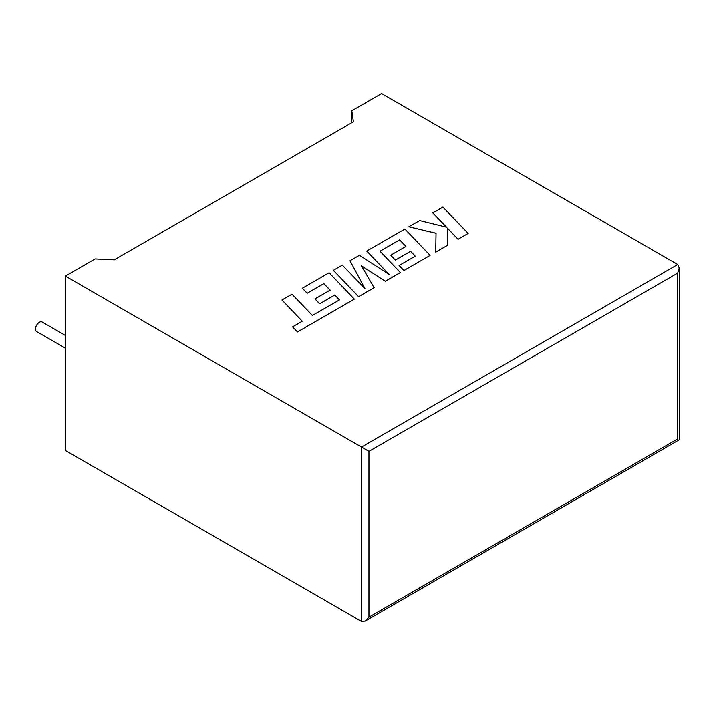 <?xml version="1.0" encoding="UTF-8"?>
<svg xmlns="http://www.w3.org/2000/svg" width="715" height="715" viewBox="0 0 715 715"><rect width="100%" height="100%" fill="white"/><g stroke="black" fill="none" stroke-linecap="round" stroke-linejoin="round"><path stroke-width="1.07" d="M65.396 335.442L42.122 322A5.523 3.191 120 0 0 39.361 322.277A5.523 3.191 120 0 0 35.75 327.148A5.523 3.191 120 0 0 36.599 331.572L65.396 348.196M65.396 276.097L361.513 447.063L677.713 264.505L381.596 93.54L351.834 110.727L353.398 121.765L114.275 259.822L95.158 258.919L65.396 276.097L65.396 450.495L361.513 621.46L361.513 447.063L368.949 451.353L368.949 617.161L365.231 621.085L361.513 621.46M351.834 122.667L351.834 110.727M677.713 264.505L679.25 267.911L677.713 273.094L368.949 451.353M368.949 617.161L677.713 438.903C679.715 440.056 679.715 440.056 677.713 438.903L677.713 273.094M432.843 212.891L446.562 227.173L419.616 220.524L408.837 226.753L436.043 233.251L435.694 252.136L447.349 245.415L447.295 228.005L458.074 239.221L468.155 233.394L442.916 207.073L432.843 212.927L446.509 227.164M468.155 233.394L458.074 239.266L447.295 228.04M408.837 226.753L436.043 233.296M435.694 252.136L447.349 245.415M366.732 251.054L389.21 274.489L359.448 255.264L350.001 260.716L364.963 288.663L342.378 265.122L333.378 270.315L358.608 296.689L374.142 287.716L361.397 265.819L385.331 281.263L400.418 272.549L379.978 251.188L399.614 239.856L405.879 246.398L390.712 255.201L395.386 260.063L410.589 251.287L415.227 256.167L399.122 265.471L403.948 270.511L430.117 255.362L404.887 229.032L366.732 251.054L389.103 274.417M358.608 296.645L374.142 287.671M361.433 265.891L385.331 281.263M385.331 281.218L400.418 272.504M380.005 251.215L399.614 239.9M399.614 239.856L405.906 246.389M390.712 255.157L395.386 260.063M395.386 260.019L410.589 251.287M410.589 251.242L415.254 256.158M399.122 265.471L403.948 270.511M403.948 270.467L430.117 255.362M350.001 260.716L364.909 288.61M333.378 270.315L358.608 296.689M281.951 300.005L302.311 321.25L292.614 326.844L297.494 331.93L354.345 299.102L329.115 272.772L302.356 288.225L307.182 293.221L323.859 283.596L330.142 290.129L314.949 298.906L319.623 303.759L334.826 294.982L339.491 299.898L312.401 315.431L292.042 294.187L281.951 300.005L302.284 321.267M292.614 326.844L297.494 331.975L354.345 299.102M302.356 288.225L307.182 293.266L323.859 283.641L330.116 290.147M314.949 298.906L319.623 303.804L334.826 295.027L339.464 299.907M679.25 267.911L679.25 439.788L365.231 621.085"/></g></svg>
